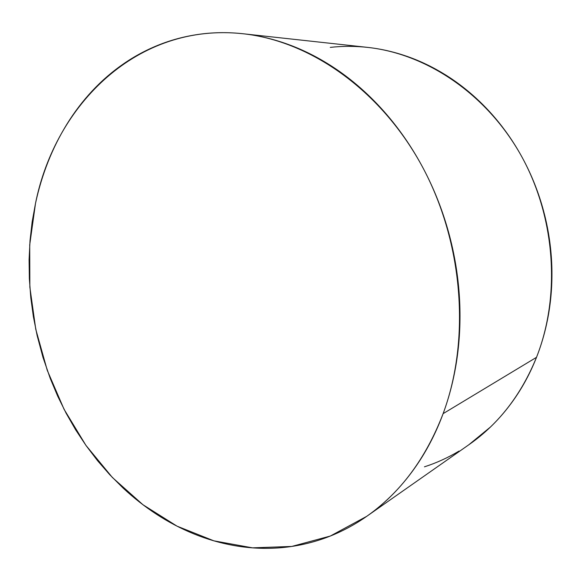 <?xml version="1.0" encoding="UTF-8"?>
<svg xmlns="http://www.w3.org/2000/svg" width="581" height="581" viewBox="0 0 581 581"><rect width="100%" height="100%" fill="white"/><g stroke="black" fill="none" stroke-linecap="round" stroke-linejoin="round"><path stroke-width="0.87" d="M367.49 515.79L469.368 444.385C498.919 423.651 521.302 394.63 536.517 357.322L443.114 413.65C425.822 458.576 400.345 492.811 366.691 516.349L330.328 536.038L291.756 546.445L252.488 547.847L213.866 540.831L177.031 526.161L142.941 504.729L112.358 477.466L85.901 445.337L64.063 409.3L47.243 370.286L35.753 329.231L29.849 287.087L29.718 244.812L35.499 203.408C55.355 104.122 137.813 22.238 242.873 33.734C309.717 40.866 380.09 89.329 421.712 165.505C463.195 241.674 470.835 339.057 443.114 413.65L536.517 357.322C560.948 295.424 555.392 216.735 520.903 155.12C486.253 93.534 426.345 53.728 367.512 47.373L242.996 33.742M35.499 203.408L32.151 221.898L30.023 240.657L29.094 259.656L29.355 278.713L30.808 297.828L33.407 316.819L37.169 335.673L42.972 357.337L50.278 378.514L57.708 396.191L66.169 413.309L75.661 429.846L86.104 445.62L97.514 460.646L109.794 474.757L122.94 487.902C133.499 497.757 144.72 506.567 156.601 514.316C168.49 522.065 180.894 528.579 193.814 533.859C206.742 539.132 220.003 542.995 233.598 545.45C247.201 547.905 260.913 548.791 274.733 548.13C288.561 547.455 302.243 545.109 315.766 541.1C329.304 537.076 342.383 531.339 355.02 523.888C367.65 516.415 379.516 507.271 390.606 496.443C401.696 485.6 411.697 473.217 420.6 459.302C429.49 445.358 436.999 430.143 443.114 413.65C449.215 397.135 453.696 379.713 456.557 361.382C459.397 343.044 460.479 324.263 459.811 305.04C459.113 285.816 456.644 266.672 452.403 247.608C448.14 228.544 442.214 210.097 434.632 192.253C427.028 174.423 417.993 157.676 407.528 142.018C397.048 126.382 385.457 112.213 372.762 99.518C360.06 86.838 346.617 75.893 332.441 66.677C318.265 57.483 303.74 50.148 288.866 44.672C274 39.217 259.148 35.623 244.303 33.894C229.473 32.18 214.985 32.238 200.823 34.068C186.668 35.913 173.116 39.355 160.153 44.403C147.204 49.458 135.046 55.899 123.68 63.736C112.322 71.579 101.9 80.577 92.408 90.73C82.93 100.883 74.477 111.959 67.047 123.949C59.625 135.939 53.278 148.613 48.005 161.968C42.74 175.324 38.571 189.137 35.499 203.408M468.714 444.85L490.393 427.079C500.125 417.732 508.898 407.201 516.705 395.465C524.512 383.721 531.114 371.005 536.517 357.322C541.906 343.618 545.915 329.253 548.537 314.219C551.137 299.179 552.255 283.84 551.877 268.197C551.478 252.553 549.575 237.004 546.169 221.564C542.741 206.124 537.897 191.193 531.63 176.762C525.34 162.339 517.816 148.787 509.043 136.099C500.263 123.433 490.487 111.93 479.724 101.595C468.954 91.275 457.487 82.335 445.329 74.775C433.165 67.229 420.629 61.172 407.717 56.611C394.804 52.065 381.826 49.036 368.775 47.519C355.732 46.015 342.899 45.972 330.284 47.381M424.442 466.826C436.411 462.963 447.966 457.705 459.092 451.059"/></g></svg>
